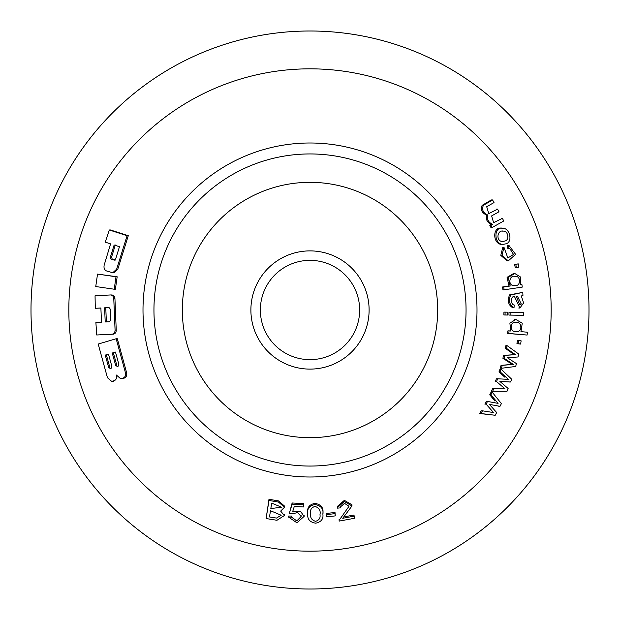 <?xml version="1.0" encoding="UTF-8"?>
<svg xmlns="http://www.w3.org/2000/svg" width="620" height="620" viewBox="0 0 620 620"><rect width="100%" height="100%" fill="white"/><g stroke="black" fill="none" stroke-linecap="round" stroke-linejoin="round"><path stroke-width="0.93" d="M551.172 310A241.172 241.172 0 0 1 189.418 518.863A241.172 241.172 0 0 1 189.418 101.138A241.172 241.172 0 0 1 551.172 310M335.265 515.902L335.017 512.5L326.267 513.453L326.267 514.615L335.017 513.662L335.265 515.902L326.515 516.847L326.267 514.615M291.648 517.212L291.648 516.049L288.664 516.026L288.664 517.189L291.648 517.212L296.81 520.924L301.103 516.522L297.771 512.554L292.028 513.864L289.385 513.375L292.129 504.145L303.676 504.812L303.56 506.966L294.291 506.447L292.772 511.291L300.39 511.159L304.11 516.398L296.949 522.807L288.664 517.189M303.676 504.812L303.676 503.649L292.129 502.983L289.385 513.375M492.567 199.942L491.342 199.942L482.135 205.344C480.314 209.738 481.856 212.986 486.739 215.094C485.576 219.348 487.118 222.402 491.35 224.254L489.73 225.161L490.932 227.517L492.133 227.517L490.939 225.161L492.559 224.254C488.328 222.41 486.793 219.356 487.956 215.094C483.089 212.962 481.562 209.707 483.383 205.328L492.567 199.942L494.024 202.577L486.692 206.7L488.777 213.575L497.581 209.142L498.984 211.776L491.644 215.907L493.597 222.688L502.409 218.349L503.75 220.983L492.133 227.517M509.105 245.629L507.331 245.66L507.865 248.465L509.051 248.465L508.516 245.66L509.105 245.636L515.623 254.371L508.276 260.873L501.975 255.355L503.975 247.279L507.842 257.982L513.515 254.456L509.741 248.442L509.051 248.465M503.975 247.279L502.797 247.279L500.797 255.347L507.098 260.873L508.276 260.849M521.893 284.464L522.249 287.106L504.107 289.803L503.727 286.967L510.183 286.006L508.229 277.357L514.809 273.505L520.676 277.109L520.25 284.712L521.893 284.464L520.413 284.51M514.809 273.505L513.639 273.505L507.067 277.341L509.012 286.006L502.564 286.967L502.944 289.803L504.107 289.803M510.144 312.216L508.989 312.216L508.935 315.076L523.381 315.324L510.097 315.076L510.144 312.216L523.435 312.464L523.381 315.324M509.059 330.871L507.896 330.871L507.648 333.459L527.101 335.056L508.811 333.459L509.059 330.871L510.771 331.018L509.888 323.16L515.801 319.44L522.257 323.198L520.947 331.646L527.372 332.212L527.101 335.056M507.067 345.619L505.904 345.619L505.285 348.332L514.313 354.656L503.595 355.399L502.89 358.267L512.19 364.358L501.053 365.366L500.27 368.264L501.456 368.264L502.231 365.366L513.368 364.358L504.06 358.267L504.773 355.399L515.484 354.656L506.455 348.332L507.067 345.619L518.762 354.067L518.064 356.973L507.354 357.701L516.421 363.591L515.685 366.466L501.456 368.264M482.476 410.82L481.252 410.82L479.748 413.525L495.21 415.268L480.981 413.525L482.476 410.82L493.528 412.564L486.096 404.124L487.506 401.442L498.077 403.364L490.947 394.793L492.241 392.228L501.394 403.604L499.976 406.325L489.42 404.395L496.674 412.564L495.21 415.268M487.506 401.442L486.297 401.442L484.879 404.124L486.096 404.124M492.241 392.228L491.04 392.228L489.746 394.793L494.938 401.047M114.227 289.222L115.39 289.222L117.165 276.768L97.526 274.094L116.002 276.768L114.227 289.222L95.751 286.541L97.526 274.094M100.89 308.055L95.294 308.287L100.89 307.993L101.478 322.168L95.891 322.462L96.712 334.986L112.251 334.165C114.088 333.793 115.025 332.428 115.072 330.057L113.778 298.731C113.53 296.391 112.476 295.128 110.624 294.95L95.054 295.771L95.294 308.287M96.712 334.986L113.413 334.165C115.25 333.793 116.188 332.428 116.234 330.057L114.94 298.731C114.692 296.391 113.638 295.128 111.786 294.95L110.624 294.95M116.165 338.745L117.327 338.745L126.534 372.38C127.154 375.193 126.441 377.084 124.403 378.053L120.575 378.704L123.209 378.053C125.256 377.084 125.968 375.193 125.349 372.38L116.165 338.745L98.2 344.053L107.446 377.688L111.623 381.339L114.258 380.703C116.297 379.735 117.017 377.851 116.397 375.038L120.575 378.688M114.258 380.703L111.623 381.354M113.879 272.769L117.792 269.204L128.286 235.708L110.5 229.981L109.306 229.981L127.092 235.708L116.622 269.204L112.708 272.769L106.462 270.925C104.416 269.917 103.649 268.003 104.16 265.19L110.577 243.862L105.245 242.141L109.306 229.981M493.822 388.492L492.621 388.492L491.474 391.313L492.675 391.313L493.822 388.492L505.006 388.849L496.543 381.563L497.612 378.774L508.338 379.37L500.177 371.868L501.138 369.226L511.663 379.184L510.609 382.005L499.883 381.409L508.121 388.476L507.021 391.282L492.675 391.313M497.612 378.774L496.426 378.774L495.357 381.563L496.543 381.563M501.138 369.226L499.953 369.226L498.999 371.868L504.688 377.099M518.607 340.45L517.444 340.45L516.933 343.666L520.622 344.077L518.095 343.666L518.607 340.45L521.133 340.861L520.622 344.077M505.099 312.124L503.944 312.124L503.889 314.983L507.61 315.03L505.052 314.983L505.099 312.124L507.664 312.17L507.61 315.03M522.776 292.377L509.586 294.864C507.207 300.785 508.292 305.102 512.849 307.822L514.011 307.822C509.555 305.242 508.416 300.987 510.601 295.05L522.776 292.377L522.954 295.368L521.319 295.996L523.613 302.94L519.909 308.024L514.499 296.577M518.25 263.872L514.577 264.438L515.282 267.631L516.452 267.631L515.755 264.438L518.25 263.872L518.948 267.073L516.452 267.631M502.882 228.191L501.681 228.191C492.389 226.246 492.505 243.993 501.65 244.443M284.534 507.245L284.534 506.083L278.458 500.89L268.979 499.294L266.12 518.545L268.979 500.464L278.45 502.053L284.541 507.245L280.659 511.082L284.355 515.538L276.969 520.281L266.12 518.545M322.904 514.36L322.904 513.197C323.663 507.71 321.005 504.432 314.913 503.37C309.535 504.479 307.148 507.4 307.737 512.128L307.745 513.29C307.148 508.547 309.55 505.625 314.945 504.525C321.013 505.618 323.671 508.888 322.904 514.36C323.477 519.103 321.075 522.048 315.688 523.179C309.899 522.249 307.257 519.211 307.753 514.065L307.737 513.29M340.248 506.726L340.248 507.889L337.303 508.152L337.288 507.679L344.363 501.51L351.959 505.959L342.736 518.289L354.005 516.181L354.4 518.297L354.005 515.011L343.62 516.964M351.966 505.959L351.966 504.789L344.356 500.34L337.288 506.509L337.288 507.679M466.054 310A156.054 156.054 0 0 1 231.973 445.144A156.054 156.054 0 0 1 231.973 174.856A156.054 156.054 0 0 1 466.054 310M589 310A279 279 0 0 1 170.5 551.622A279 279 0 0 1 170.5 68.378A279 279 0 0 1 589 310M117.165 276.768L116.002 276.768M128.286 235.708L127.092 235.708M479.748 413.525L480.981 413.525M489.746 394.793L490.947 394.793M498.767 406.325L499.976 406.325M498.999 371.868L500.177 371.868M509.415 382.005L510.609 382.005M501.053 365.366L502.231 365.366M512.19 364.358L513.368 364.358M502.89 358.267L504.06 358.267M503.595 355.399L504.773 355.399M514.313 354.656L515.484 354.656M505.285 348.332L506.455 348.332M516.933 343.666L518.095 343.666M507.648 333.459L508.811 333.459M503.889 314.983L505.052 314.983M508.935 315.076L510.097 315.076M514.577 296.577C510.446 295.608 510.43 304.73 514.212 305.024L514.011 307.822M502.564 286.967L503.727 286.967M509.012 286.006L510.183 286.006M514.577 264.438L515.755 264.438M507.331 245.66L508.516 245.66M505.726 243.854L502.836 244.451C493.729 243.993 493.551 226.285 502.874 228.199C510.159 228.307 512.934 242.536 505.726 243.854M501.2 218.349L502.409 218.349M489.73 225.161L490.939 225.161M491.35 224.254L492.559 224.254M486.739 215.094L487.956 215.094M496.372 209.142L497.581 209.142M268.979 499.294L268.979 500.464M292.129 502.983L292.129 504.145M335.017 512.5L335.017 513.662M354.005 515.011L354.005 516.181M354.4 518.297L339.202 521.087L339.132 520.327L349.021 506.253L344.503 503.37L340.194 507.144L340.248 507.889M117.281 366.49L115.638 365.304L112.236 353.02L115.459 352.067L118.854 364.351L118.11 366.25L117.002 366.529M110.306 368.559L108.655 367.373L105.253 355.097L108.477 354.136L111.879 366.42L111.127 368.319L110.019 368.598M115.545 352.392L113.406 353.02L116.816 365.304L115.638 365.304M113.406 353.02L112.236 353.02M110.717 320.098L110.259 309.086L108.965 307.574L104.617 307.799L105.206 321.974L109.554 321.749L110.717 320.098M106.369 321.974L105.78 307.799L109.12 307.621M105.78 307.799L104.617 307.799M114.592 260.106L114.033 260.106L115.676 258.951L119.458 246.721L114.134 245.001L110.344 257.23L111.081 259.152L114.336 260.144M515.747 331.491L516.413 331.529C523.024 332.498 521.8 320.486 515.631 322.361C509.586 321.3 509.88 332.506 515.747 331.491M516.344 296.476L519.793 304.986L521.312 304.056L517.514 296.422L516.344 296.476M515.212 285.495C520.932 286.517 520.978 275.536 515.143 276.412C509.121 274.544 507.61 286.037 514.135 285.564L515.212 285.495M504.672 241.056C509.648 240.521 508.454 230.95 503.339 231.097C497.248 229.718 495.582 240.862 502.285 241.575L504.672 241.056M271.692 503.13L270.824 508.594L281.472 507.175L271.692 503.13M270.483 510.725L269.499 516.948L276.481 518.08L281.201 515.243L270.483 510.725M310.682 514.003C310.078 517.677 311.697 520.118 315.557 521.335C319.114 520.234 320.587 518.025 319.974 514.708C320.819 510.578 319.161 507.811 315.007 506.4C311.465 507.532 310.015 509.772 310.667 513.135L310.682 514.003M108.562 354.462L106.423 355.097L109.833 367.373L108.655 367.373M106.423 355.097L105.253 355.097M115.212 260.106L112.259 259.152L111.523 257.23L115.312 245.001M369.109 310A59.109 59.109 0 0 1 280.442 361.189A59.109 59.109 0 0 1 280.442 258.811A59.109 59.109 0 0 1 369.109 310M359.654 310A49.654 49.654 0 0 1 285.177 352.997A49.654 49.654 0 0 1 285.177 267.003A49.654 49.654 0 0 1 359.654 310M437.681 310A127.681 127.681 0 0 1 246.163 420.569A127.681 127.681 0 0 1 246.163 199.431A127.681 127.681 0 0 1 437.681 310M477.005 310A167.005 167.005 0 0 1 226.501 454.631A167.005 167.005 0 0 1 226.501 165.369A167.005 167.005 0 0 1 477.005 310M124.403 378.053L123.209 378.053M126.534 372.38L125.349 372.38M113.654 381.238L112.468 381.238M122.613 378.58L121.419 378.58M113.413 334.165L112.251 334.165M116.234 330.057L115.072 330.057M114.94 298.731L113.778 298.731M111.786 294.95L110.848 294.95M117.792 269.204L116.622 269.204M520.149 304.056L521.312 304.056M111.523 257.23L110.344 257.23M112.259 259.152L111.081 259.152M113.879 272.785L112.708 272.785M514.639 319.432L515.801 319.432M518.746 308.024L519.909 308.024M502.836 244.458L501.65 244.458M284.355 514.375L284.355 515.538M304.133 515.236L304.133 516.398M301.072 515.36L301.072 516.522M339.117 519.165L339.117 520.327M515.631 322.377L514.468 322.377M516.351 296.445L517.514 296.445M503.339 231.121L502.138 231.121"/></g></svg>
